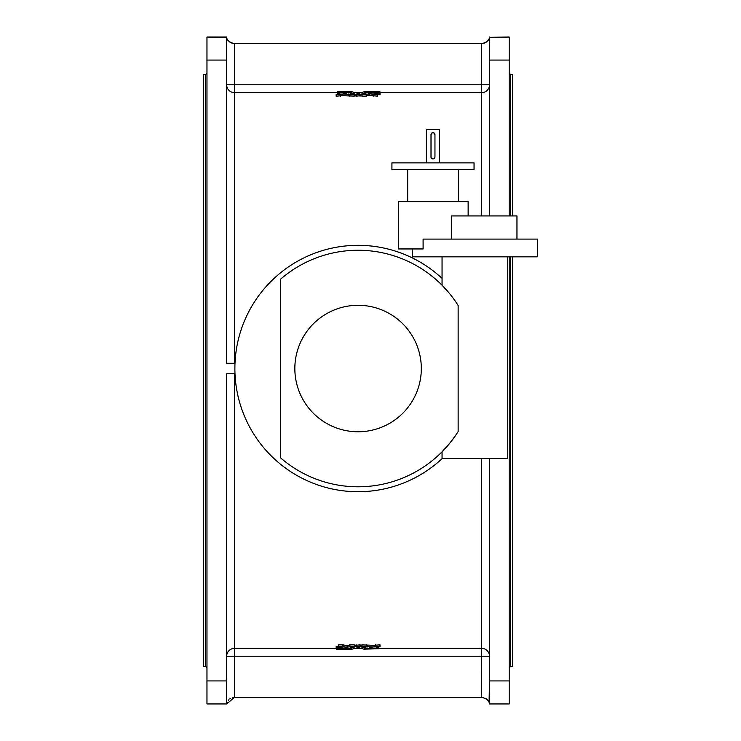 <?xml version="1.0" encoding="UTF-8"?>
<svg xmlns="http://www.w3.org/2000/svg" width="741" height="741" viewBox="0 0 741 741"><rect width="100%" height="100%" fill="white"/><g stroke="black" fill="none" stroke-linecap="round" stroke-linejoin="round"><path stroke-width="1.11" d="M206.961 37.05L226.672 37.05L226.672 60.077L206.961 60.077L206.961 37.05L226.718 37.291M489.449 37.291L509.206 37.05L509.206 60.077L489.495 60.077L489.384 37.578M354.096 644.837L354.291 646.513L354.096 644.837L349.733 644.865L347.279 645.791L343.083 644.855L338.739 644.837L338.563 646.513L342.194 647.412L336.155 648.042L336.155 646.411L336.155 648.745L345.519 647.903L343.843 648.505L348.4 648.523L354.291 646.513L349.937 646.458L346.899 647.421L343.083 646.476L338.563 646.513L338.563 644.892M379.994 644.892L379.994 646.513L379.8 644.837L374.112 645.328L361.867 644.892L361.867 646.513L367.768 648.523L378.855 648.745L366.712 648.708L359.904 646.458L356.069 646.485L349.456 648.708L336.368 648.718M372.315 93.06L372.121 92.458L367.768 92.477L361.867 94.487L362.071 96.163L366.23 96.163L368.879 95.209L377.419 96.163L377.604 94.487L373.964 93.588L380.013 92.958L380.013 91.865L363.859 91.856L358.283 93.468L352.308 91.856L337.303 91.865L349.456 92.292L356.264 94.542L360.098 94.515L366.712 92.292L379.8 92.282M336.164 96.108L336.164 94.487L336.368 96.163L342.046 95.672L354.291 96.108L354.291 94.487L348.4 92.477L337.303 92.254M489.495 639.557L489.495 647.671M354.096 96.163L354.291 94.487L342.046 94.051L336.368 94.542L340.221 93.023M377.641 94.783L380.013 94.589L380.013 92.958L380.013 94.589M362.071 96.163L362.071 94.542L366.23 94.542L369.259 93.579L373.084 94.524L377.419 94.542L377.604 96.108M354.309 95.459L356.264 96.163L361.858 95.459M489.495 215.927L489.495 60.077M481.604 215.927L481.604 43.617L234.554 43.617L234.554 84.789L489.495 84.789A7.882 7.873 0 0 1 481.604 92.662L380.013 92.662M234.999 363.275L226.672 363.275L226.672 60.077M226.672 680.923L226.672 703.95L206.961 703.95L206.961 680.923L226.672 680.923L226.672 373.788L234.999 373.788M362.071 644.837L361.867 646.513L374.112 646.949L379.8 646.458L375.937 647.977M338.526 646.217L336.155 646.411M361.858 645.541L359.904 644.837L354.309 645.541M234.554 363.275L234.554 92.662A7.882 7.873 0 0 1 226.672 84.789L234.554 84.789L234.554 92.662L337.303 92.662M489.069 702.412L489.495 680.923L509.206 680.923L509.206 703.95L489.495 703.95C489.393 700.764 486.8 698.568 481.715 697.383L481.604 656.211L226.672 656.211A7.882 7.873 180 0 1 234.554 648.338L234.554 373.788M489.495 680.923L489.495 458.54M206.961 680.923L206.961 60.077M378.855 648.338L481.604 648.338A7.882 7.873 180 0 1 489.495 656.211L481.604 656.211L481.604 458.54M510.512 256.831L510.512 666.502L512.485 666.502L512.485 256.831M512.485 215.927L512.485 74.498L510.512 74.498L509.206 73.183M205.646 74.498L205.646 666.502L203.673 666.502L203.673 74.498L205.646 74.498L206.961 73.183M509.206 680.923L509.206 256.831M509.206 215.927L509.206 60.077M226.672 37.05C226.765 40.236 229.358 42.422 234.443 43.617L234.554 43.617M481.604 43.617L481.715 43.617C486.8 42.422 489.393 40.236 489.495 37.05M487.939 40.579L486.467 42.024M485.763 42.506L484.29 43.191M484.253 43.2L483.456 43.423M232.702 43.423L230.405 42.506M229.691 42.024L228.219 40.579M481.604 697.383L234.443 697.383L226.672 703.95L227.098 702.412M487.958 700.44L487.467 699.865M486.467 698.976L485.763 698.494M483.447 697.568L481.715 697.383M234.443 697.383L232.711 697.568M230.405 698.494L229.701 698.976M228.7 699.865L228.209 700.44M379.8 94.616L379.8 92.986M379.8 92.458L370.639 93.097L372.121 92.458M337.303 94.589L337.303 92.958L340.026 93.088M337.303 92.958L337.303 92.486M343.861 93.459L346.797 93.412L345.426 92.968L343.667 93.44M378.855 648.745L363.859 649.144L358.283 647.532L352.114 649.153L336.368 649.153L336.368 648.542M336.368 646.384L336.368 648.014M343.833 648.514L343.833 647.94L344.046 648.542M378.855 646.411L378.855 648.042L376.141 647.912M378.855 648.514L378.855 648.042M372.306 647.541L369.37 647.588L370.741 648.032L372.501 647.56M426.418 162.872L426.418 129.369L439.552 129.369L439.552 162.872M431.012 134.621C432.327 132.074 433.642 132.074 434.958 134.621A1.973 1.973 0 0 0 432.985 132.648A1.973 1.973 0 0 0 431.012 134.621L431.012 156.962A1.973 1.973 0 0 0 432.985 158.935A1.973 1.973 0 0 0 434.958 156.962L434.921 157.342M434.383 158.352L432.596 158.889M468.136 215.927L468.136 201.635L398.491 201.635L398.491 248.948L423.102 248.948L423.102 239.093L537.327 239.093L537.327 256.831L412.487 256.831L412.487 248.948M451.334 239.093L451.334 215.927L516.959 215.927L516.959 239.093M458.142 305.477A118.264 118.264 0 0 0 280.552 279.218L280.552 457.836A118.264 118.264 0 0 0 458.142 431.586L458.142 305.477M449.129 293.038L442.182 285.378M442.933 286.137L447.258 290.843M442.053 278.384A123.191 123.191 0 0 0 269.9 282.497A123.191 123.191 0 0 0 270.039 454.696A123.191 123.191 0 0 0 442.192 458.54M445.758 447.897L442.053 451.815L442.053 458.54L507.761 458.54L507.761 256.831M447.258 446.221C435.106 458.633 446.99 448.629 458.142 431.586M358.079 305.292A63.244 63.244 0 0 0 303.31 400.149A63.244 63.244 0 0 0 412.848 400.149A63.244 63.244 0 0 0 358.079 305.292M442.053 285.248L442.053 256.831M458.281 169.448L458.281 201.635M474.055 169.448L391.924 169.448L391.924 162.872L474.055 162.872L474.055 169.448M434.958 156.962L434.958 134.621M360.774 92.662L355.393 92.662M234.554 697.383L234.554 648.338L336.155 648.338M355.393 648.338L360.774 648.338M510.512 215.927L510.512 74.498M349.456 92.782L349.456 92.292M356.069 96.135L356.069 94.515M356.264 96.163L356.264 94.542M359.904 96.163L359.904 94.542M360.098 96.135L360.098 94.515M366.712 92.782L366.712 92.292M366.23 96.163L366.23 94.542M366.425 96.135L366.425 94.515M368.879 95.209L368.879 93.588M369.259 95.209L369.259 93.579M373.084 96.145L373.084 94.524M373.26 96.163L373.26 94.542M378.382 94.626L378.382 93.005M378.577 94.616L378.577 92.986M337.516 94.616L337.516 92.986M340.527 96.163L340.527 94.542M340.721 96.135L340.721 94.515M341.851 95.691L341.851 94.07M342.046 95.672L342.046 94.051M348.409 95.672L348.409 94.051M348.613 95.691L348.613 94.07M349.733 96.135L349.733 94.515M349.937 96.163L349.937 94.542M345.426 93.459L345.426 92.968M345.028 93.459L345.028 92.968M366.712 648.218L366.712 648.708M360.098 644.865L360.098 646.485M359.904 644.837L359.904 646.458M356.264 644.837L356.264 646.458M356.069 644.865L356.069 646.485M349.456 648.218L349.456 648.708M349.937 644.837L349.937 646.458M349.733 644.865L349.733 646.485M347.279 645.791L347.279 647.412M346.899 645.791L346.899 647.421M343.083 644.855L343.083 646.476M342.898 644.837L342.898 646.458M337.776 646.374L337.776 647.995M337.59 646.384L337.59 648.014M378.642 646.384L378.642 648.014M375.641 644.837L375.641 646.458M375.446 644.865L375.446 646.485M374.316 645.309L374.316 646.93M374.112 645.328L374.112 646.949M367.749 645.328L367.749 646.949M367.555 645.309L367.555 646.93M366.425 644.865L366.425 646.485M366.23 644.837L366.23 646.458M370.741 647.541L370.741 648.032M371.13 647.541L371.13 648.032M205.646 666.502L206.961 667.817M510.512 666.502L509.206 667.817M372.334 93.06L372.334 92.486M361.858 96.126L361.858 94.505M377.641 96.126L377.641 94.505M336.155 96.126L336.155 94.505M354.309 96.126L354.309 94.505M354.309 644.874L354.309 646.495M338.526 644.874L338.526 646.495M380.013 644.874L380.013 646.495M361.858 644.874L361.858 646.495M407.689 169.448L407.689 201.635"/></g></svg>
